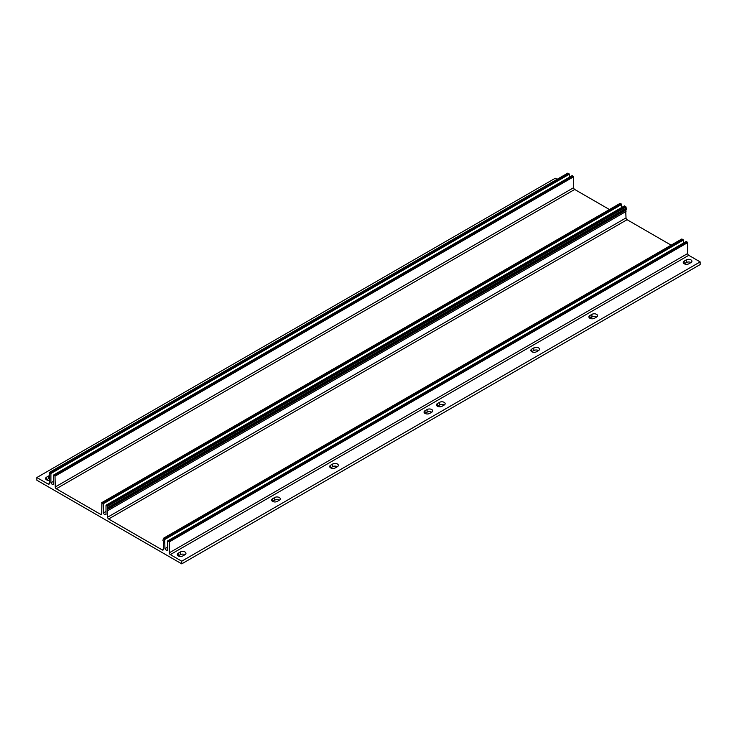 <?xml version="1.0" encoding="UTF-8"?>
<svg xmlns="http://www.w3.org/2000/svg" width="737" height="737" viewBox="0 0 737 737"><rect width="100%" height="100%" fill="white"/><g stroke="black" fill="none" stroke-linecap="round" stroke-linejoin="round"><path stroke-width="1.11" d="M531.801 349.071L533.874 347.873A3.298 1.907 180 0 1 537.466 347.459A3.298 1.907 180 0 1 539.502 349.218A3.298 1.907 180 0 1 538.535 350.563L536.462 351.761A3.298 1.907 180 0 1 532.869 352.175A3.298 1.907 180 0 1 530.833 350.416A3.298 1.907 180 0 1 531.801 349.071L531.801 351.733A3.298 1.907 0 0 0 531.773 351.752L533.874 350.536L533.874 347.873M684.212 261.073L686.285 259.875A3.298 1.907 180 0 1 689.878 259.47A3.298 1.907 180 0 1 691.914 261.23A3.298 1.907 180 0 1 690.947 262.575L688.874 263.772A3.298 1.907 180 0 1 685.281 264.187A3.298 1.907 180 0 1 683.245 262.427A3.298 1.907 180 0 1 684.212 261.073L684.212 263.735A3.298 1.907 0 0 0 684.185 263.754M431.744 412.223A3.298 1.907 0 0 0 432.711 410.877A3.298 1.907 0 0 0 430.675 409.118A3.298 1.907 0 0 0 427.082 409.532L425.009 410.721A3.298 1.907 0 0 0 424.042 412.075A3.298 1.907 0 0 0 426.078 413.835A3.298 1.907 0 0 0 429.671 413.42L431.744 412.223M337.399 466.696A3.298 1.907 0 0 0 338.366 465.351A3.298 1.907 0 0 0 336.33 463.591A3.298 1.907 0 0 0 332.728 463.997L330.655 465.194A3.298 1.907 0 0 0 329.688 466.549A3.298 1.907 0 0 0 331.724 468.308A3.298 1.907 0 0 0 335.326 467.894L337.399 466.696M279.332 500.211A3.298 1.907 0 0 0 280.3 498.866A3.298 1.907 0 0 0 278.264 497.107A3.298 1.907 0 0 0 274.671 497.521L272.598 498.719A3.298 1.907 0 0 0 271.631 500.064A3.298 1.907 0 0 0 273.667 501.823A3.298 1.907 0 0 0 277.259 501.409L279.332 500.211M184.987 554.685A3.298 1.907 0 0 0 185.954 553.34A3.298 1.907 0 0 0 183.918 551.58A3.298 1.907 0 0 0 180.316 551.995L178.243 553.192A3.298 1.907 0 0 0 177.276 554.537A3.298 1.907 0 0 0 179.312 556.297A3.298 1.907 0 0 0 182.914 555.882L184.987 554.685A3.298 1.907 180 0 0 180.316 554.657L180.316 551.995M686.101 241.662L687.704 242.593L687.704 253.519A1.465 0.848 -120 0 0 688.745 255.315L700.15 261.902L700.15 264.565L181.744 563.86L36.85 480.211L36.85 477.539L555.256 178.243L557.089 179.303M36.85 477.539L48.255 484.126A1.465 0.848 -120 0 0 48.992 484.2A1.465 0.848 -120 0 0 49.296 483.527L49.37 472.435L50.899 473.532L50.899 482.809L52.272 484.522L53.644 484.393L53.644 475.116L54.999 475.595L55.257 486.973A1.465 0.848 -120 0 0 56.288 488.769L100.61 514.362A1.465 0.848 -120 0 0 101.347 514.426A1.465 0.848 -120 0 0 101.651 513.763L101.909 502.68L103.254 503.758L103.254 513.044L104.636 514.748L106.008 514.629L106.008 505.352L107.611 506.273L107.611 517.199A1.465 0.848 -120 0 0 108.652 518.995L162.306 549.977A1.465 0.848 -120 0 0 163.034 550.051A1.465 0.848 -120 0 0 163.338 549.378L163.771 541.787L162.951 540.442L163.421 538.286L164.692 538.931L164.95 548.66L166.322 550.364L167.695 550.244L167.695 540.967L169.298 541.888L169.298 552.814A1.465 0.848 -120 0 0 170.339 554.611L181.744 561.198L700.15 261.902M589.858 315.547L591.931 314.349A3.298 1.907 180 0 1 595.524 313.934A3.298 1.907 180 0 1 597.569 315.694A3.298 1.907 180 0 1 596.601 317.048L594.529 318.246A3.298 1.907 180 0 1 590.927 318.651A3.298 1.907 180 0 1 588.891 316.892A3.298 1.907 180 0 1 589.858 315.547L589.858 318.209A3.298 1.907 0 0 0 589.83 318.227M437.446 403.544L439.519 402.347A3.298 1.907 180 0 1 443.121 401.932A3.298 1.907 180 0 1 445.157 403.692A3.298 1.907 180 0 1 444.19 405.037L442.117 406.234A3.298 1.907 180 0 1 438.515 406.649A3.298 1.907 180 0 1 436.479 404.889A3.298 1.907 180 0 1 437.446 403.544L437.446 406.207A3.298 1.907 0 0 0 437.419 406.225M538.563 350.554A3.298 1.907 0 0 0 533.874 350.536M690.974 262.556A3.298 1.907 0 0 0 686.285 262.547L684.212 263.735M424.982 413.402A3.298 1.907 180 0 1 425.009 413.393L427.082 412.195A3.298 1.907 180 0 1 431.771 412.204M330.655 465.194L330.655 467.857A3.298 1.907 180 0 1 330.655 467.857L332.728 466.668A3.298 1.907 180 0 1 337.417 466.678M272.57 501.4A3.298 1.907 180 0 1 272.598 501.381L274.671 500.183A3.298 1.907 180 0 1 279.36 500.202M178.216 555.873A3.298 1.907 180 0 1 178.243 555.855L180.316 554.657M596.62 317.03A3.298 1.907 0 0 0 591.931 317.011L589.858 318.209M444.208 405.028A3.298 1.907 0 0 0 439.519 405.009L437.446 406.207M49.296 475.678A3.298 1.907 0 0 0 48.642 475.973L46.569 477.171A3.298 1.907 0 0 0 45.602 478.516A3.298 1.907 0 0 0 49.296 480.404M46.542 479.851A3.298 1.907 180 0 1 46.569 479.833L48.642 478.635A3.298 1.907 180 0 1 49.296 478.35M567.702 173.306L569.305 174.236L569.305 177.285M50.899 482.809L53.644 481.224M52.272 484.522L53.644 483.73M572.05 175.821L573.662 176.751L573.662 187.677A1.465 0.848 -120 0 0 574.694 189.464L609.453 209.538M620.057 203.532L621.659 204.462L621.659 207.512M103.254 513.044L106.008 511.45M104.636 514.748L106.008 513.956M624.414 206.047L626.017 206.977L626.376 209.842L107.998 509.074L626.404 209.778M625.695 210.238L626.017 217.903A1.465 0.848 -120 0 0 627.058 219.7L671.14 245.154M107.611 510.769L626.017 211.464M681.743 239.157L683.356 240.078L683.356 243.127M164.95 548.66L167.695 547.075M166.322 550.364L167.695 549.572M181.744 561.198L181.744 563.86M170.339 554.611L688.745 255.315M48.255 484.126L49.296 483.527M49.554 472.454L567.96 173.158M50.641 473.08L569.047 173.785M50.899 473.532L569.305 174.236M53.902 474.969L572.308 175.673M54.999 475.595L573.404 176.3M55.257 476.047L573.662 176.751M55.257 486.973L573.662 187.677M56.288 488.769L574.694 189.464M100.61 514.362L101.651 513.763M101.909 502.68L620.314 203.384M102.996 503.316L621.402 204.011M103.254 503.758L621.659 204.462M106.266 505.195L624.672 205.899M107.353 505.831L625.759 206.526M107.611 506.273L626.017 206.977M107.611 507.682L626.017 208.378M107.805 508.198L626.21 208.903M107.998 508.714L626.404 209.419M107.611 517.199L626.017 217.903M108.652 518.995L627.058 219.7M162.306 549.977L163.338 549.378M163.596 538.305L682.001 239M164.692 538.931L683.098 239.626M164.95 539.383L683.356 240.078M167.953 540.82L686.359 241.515M169.04 541.446L687.446 242.141M169.298 541.888L687.704 242.593M169.298 552.814L687.704 253.519M178.243 555.855L178.243 553.192M48.642 478.635L48.642 475.973M46.569 479.833L46.569 477.171M274.671 500.183L274.671 497.521M272.598 501.381L272.598 498.719M332.728 466.668L332.728 463.997M427.082 412.195L427.082 409.532M425.009 413.393L425.009 410.721M686.285 262.547L686.285 259.875M591.931 317.011L591.931 314.349M439.519 405.009L439.519 402.347M49.37 472.435L567.776 173.14M53.718 474.95L572.124 175.655M101.724 502.671L620.13 203.366M106.082 505.177L624.488 205.881M107.971 509.138L626.376 209.842M163.421 538.286L681.826 238.981M167.769 540.801L686.175 241.496"/></g></svg>
